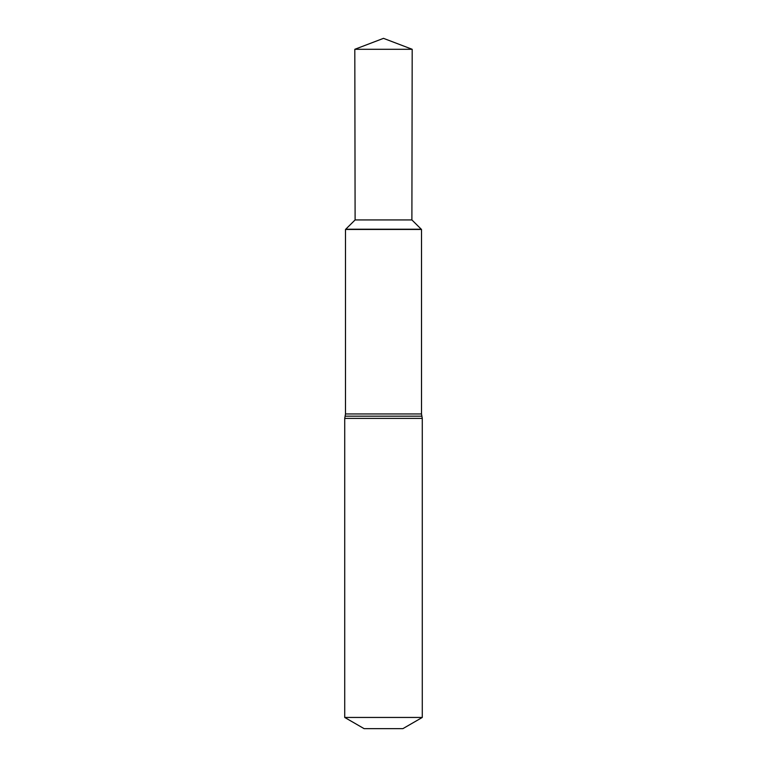 <?xml version="1.0" encoding="UTF-8"?>
<svg xmlns="http://www.w3.org/2000/svg" width="767" height="767" viewBox="0 0 767 767"><rect width="100%" height="100%" fill="white"/><g stroke="black" fill="none" stroke-linecap="round" stroke-linejoin="round"><path stroke-width="1.15" d="M411.889 219.928L355.111 219.928L345.495 229.458L421.505 229.458L411.889 219.928L412.195 49.289L383.5 38.35L354.805 49.289L412.195 49.289L411.889 219.928L421.275 229.228L345.725 229.228L421.275 229.228M345.495 229.458L345.495 413.95L421.505 413.95L421.505 229.458M421.505 413.95L422.281 418.398L422.281 717.452L344.719 717.452L344.719 418.398L422.281 418.398M344.719 717.452L364.114 728.65L402.886 728.65L422.281 717.452M345.495 413.95L345.112 416.174L421.888 416.174M345.112 416.174L344.719 418.398M355.111 219.928L354.805 49.289M383.5 38.35L412.195 49.289"/></g></svg>
